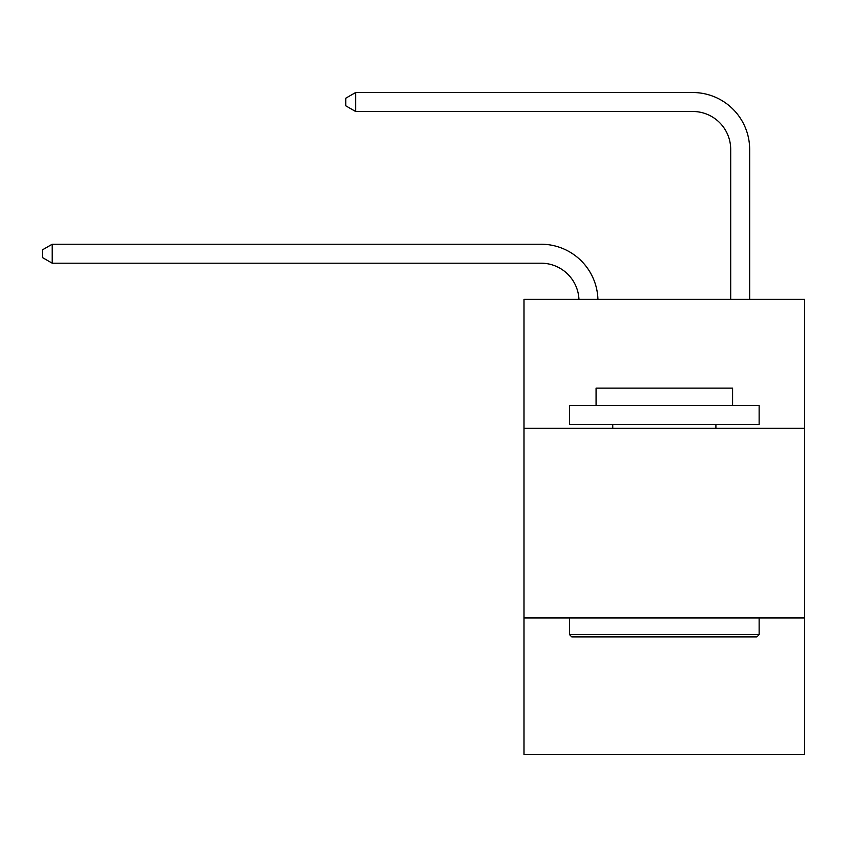 <?xml version="1.0" encoding="UTF-8"?>
<svg xmlns="http://www.w3.org/2000/svg" width="847" height="847" viewBox="0 0 847 847"><rect width="100%" height="100%" fill="white"/><g stroke="black" fill="none" stroke-linecap="round" stroke-linejoin="round"><path stroke-width="1.27" d="M804.65 428.317L804.65 299.372L524.007 299.372L524.007 428.317L804.65 428.317L804.65 754.476L524.007 754.476L524.007 428.317M804.65 617.939L524.007 617.939M578.956 299.372A37.924 37.924 0 0 0 541.064 263.195A37.924 37.924 0 0 1 578.956 299.372A37.924 37.924 0 0 0 541.064 263.195A37.924 37.924 0 0 1 578.956 299.372A37.924 37.924 0 0 0 541.064 263.195A37.924 37.924 0 0 1 578.956 299.372A37.924 37.924 0 0 0 541.064 263.195A37.924 37.924 0 0 1 578.956 299.372A37.924 37.924 0 0 0 541.064 263.195A37.924 37.924 0 0 1 578.956 299.372A37.924 37.924 0 0 0 541.064 263.195A37.924 37.924 0 0 1 578.956 299.372A37.924 37.924 0 0 0 541.064 263.195A37.924 37.924 0 0 1 578.956 299.372A37.924 37.924 0 0 0 541.064 263.195A37.924 37.924 0 0 1 578.956 299.372A37.924 37.924 0 0 0 541.064 263.195A37.924 37.924 0 0 1 578.956 299.372A37.924 37.924 0 0 0 541.064 263.195A37.924 37.924 0 0 1 578.956 299.372A37.924 37.924 0 0 0 541.064 263.195A37.924 37.924 0 0 1 578.956 299.372A37.924 37.924 0 0 0 541.064 263.195A37.924 37.924 0 0 1 578.956 299.372A37.924 37.924 0 0 0 541.064 263.195L52.207 263.195L42.35 257.499L42.35 249.918L52.207 244.222L541.064 244.222A56.887 56.887 0 0 1 597.929 299.372M730.696 299.372L730.696 149.411A37.924 37.924 0 0 0 692.772 111.486L355.613 111.486L345.756 105.801L345.756 98.21L355.613 92.524L692.772 92.524A56.887 56.887 0 0 1 749.659 149.411L749.659 299.372M571.789 636.902L569.512 634.625L759.134 634.625L756.869 636.902L571.789 636.902M759.134 405.565L759.134 424.527L569.512 424.527L569.512 405.565L759.134 405.565M596.066 405.565L596.066 388.117L732.591 388.117L732.591 405.565M759.134 617.939L759.134 634.625M569.512 617.939L569.512 634.625M715.906 424.527L715.906 428.317M612.752 424.527L612.752 428.317M52.207 244.222L541.064 244.222L52.207 244.222L541.064 244.222L52.207 244.222L541.064 244.222L52.207 244.222L541.064 244.222L52.207 244.222L541.064 244.222L52.207 244.222L541.064 244.222L52.207 244.222L541.064 244.222L52.207 244.222L541.064 244.222L52.207 244.222L541.064 244.222L52.207 244.222L541.064 244.222L52.207 244.222L541.064 244.222L52.207 244.222L541.064 244.222L52.207 244.222L52.207 263.195M730.696 149.411A37.924 37.924 0 0 0 692.772 111.486A37.924 37.924 0 0 1 730.696 149.411A37.924 37.924 0 0 0 692.772 111.486A37.924 37.924 0 0 1 730.696 149.411A37.924 37.924 0 0 0 692.772 111.486A37.924 37.924 0 0 1 730.696 149.411A37.924 37.924 0 0 0 692.772 111.486A37.924 37.924 0 0 1 730.696 149.411A37.924 37.924 0 0 0 692.772 111.486A37.924 37.924 0 0 1 730.696 149.411A37.924 37.924 0 0 0 692.772 111.486A37.924 37.924 0 0 1 730.696 149.411A37.924 37.924 0 0 0 692.772 111.486A37.924 37.924 0 0 1 730.696 149.411A37.924 37.924 0 0 0 692.772 111.486A37.924 37.924 0 0 1 730.696 149.411A37.924 37.924 0 0 0 692.772 111.486A37.924 37.924 0 0 1 730.696 149.411A37.924 37.924 0 0 0 692.772 111.486A37.924 37.924 0 0 1 730.696 149.411A37.924 37.924 0 0 0 692.772 111.486A37.924 37.924 0 0 1 730.696 149.411A37.924 37.924 0 0 0 692.772 111.486A37.924 37.924 0 0 1 730.696 149.411M355.613 92.524L692.772 92.524L355.613 92.524L692.772 92.524L355.613 92.524L692.772 92.524L355.613 92.524L692.772 92.524L355.613 92.524L692.772 92.524L355.613 92.524L692.772 92.524L355.613 92.524L692.772 92.524L355.613 92.524L692.772 92.524L355.613 92.524L692.772 92.524L355.613 92.524L692.772 92.524L355.613 92.524L692.772 92.524L355.613 92.524L692.772 92.524L355.613 92.524L355.613 111.486"/></g></svg>
